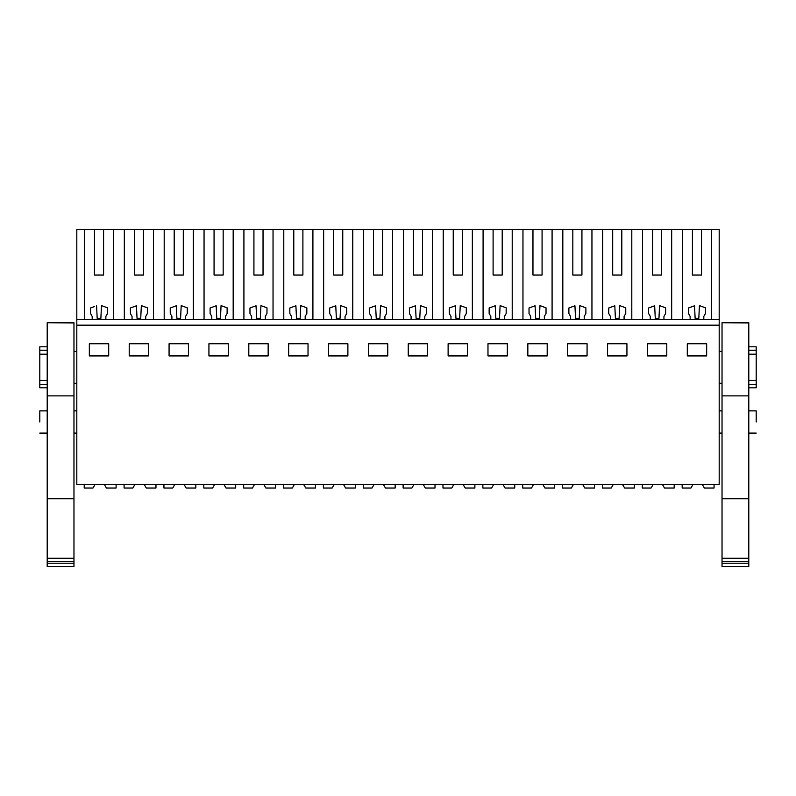 <?xml version="1.0" encoding="UTF-8"?>
<svg xmlns="http://www.w3.org/2000/svg" width="796" height="796" viewBox="0 0 796 796"><rect width="100%" height="100%" fill="white"/><g stroke="black" fill="none" stroke-linecap="round" stroke-linejoin="round"><path stroke-width="1.19" d="M76.814 325.166L76.814 484.625L719.186 484.625L719.186 325.166L76.814 325.166L76.814 319.475L719.186 319.475L719.186 325.166M94.465 275.058L103.579 275.058L94.465 275.058L94.465 229.497L76.814 229.497L76.814 319.475M89.341 343.733L108.704 343.733L108.704 355.921L89.341 355.921L89.341 343.733M487.978 343.733L487.978 355.921L507.341 355.921L507.341 343.733L487.978 343.733M467.481 355.921L467.481 343.733L448.118 343.733L448.118 355.921L467.481 355.921M567.707 343.733L567.707 355.921L587.07 355.921L587.07 343.733L567.707 343.733M547.2 355.921L547.2 343.733L527.838 343.733L527.838 355.921L547.2 355.921M228.293 355.921L208.93 355.921L208.93 343.733L228.293 343.733L228.293 355.921M248.8 343.733L268.162 343.733L268.162 355.921L248.8 355.921L248.8 343.733M148.573 355.921L129.211 355.921L129.211 343.733L148.573 343.733L148.573 355.921M188.433 355.921L169.07 355.921L169.07 343.733L188.433 343.733L188.433 355.921M368.389 343.733L387.751 343.733L387.751 355.921L368.389 355.921L368.389 343.733M427.611 355.921L408.249 355.921L408.249 343.733L427.611 343.733L427.611 355.921M288.659 343.733L308.022 343.733L308.022 355.921L288.659 355.921L288.659 343.733M347.882 355.921L328.519 355.921L328.519 343.733L347.882 343.733L347.882 355.921M647.427 343.733L647.427 355.921L666.789 355.921L666.789 343.733L647.427 343.733M626.93 355.921L626.93 343.733L607.567 343.733L607.567 355.921L626.93 355.921M706.659 355.921L687.296 355.921L687.296 343.733L706.659 343.733L706.659 355.921M84.466 229.497L84.466 319.475M94.465 229.497L124.325 229.497L124.325 319.475M134.335 275.058L143.449 275.058L134.335 275.058L134.335 229.497L124.325 229.497M134.335 229.497L164.195 229.497L164.195 319.475M174.195 275.058L183.309 275.058L174.195 275.058L174.195 229.497L164.195 229.497M174.195 229.497L204.055 229.497L204.055 319.475M214.064 275.058L223.169 275.058L214.064 275.058L214.064 229.497L204.055 229.497M214.064 229.497L243.914 229.497L243.914 319.475M253.924 275.058L263.038 275.058L253.924 275.058L253.924 229.497L243.914 229.497M253.924 229.497L283.784 229.497L283.784 319.475M293.784 275.058L302.898 275.058L293.784 275.058L293.784 229.497L283.784 229.497M293.784 229.497L323.644 229.497L323.644 319.475M333.653 275.058L342.758 275.058L333.653 275.058L333.653 229.497L323.644 229.497M333.653 229.497L363.503 229.497L363.503 319.475M373.513 275.058L382.627 275.058L373.513 275.058L373.513 229.497L363.503 229.497M373.513 229.497L403.373 229.497L403.373 319.475M413.373 275.058L422.487 275.058L413.373 275.058L413.373 229.497L403.373 229.497M413.373 229.497L443.233 229.497L443.233 319.475M453.242 275.058L462.347 275.058L453.242 275.058L453.242 229.497L443.233 229.497M453.242 229.497L483.092 229.497L483.092 319.475M493.102 275.058L502.216 275.058L493.102 275.058L493.102 229.497L483.092 229.497M493.102 229.497L522.962 229.497L522.962 319.475M532.962 275.058L542.076 275.058L532.962 275.058L532.962 229.497L522.962 229.497M532.962 229.497L562.822 229.497L562.822 319.475M572.831 275.058L581.936 275.058L572.831 275.058L572.831 229.497L562.822 229.497M572.831 229.497L602.691 229.497L602.691 319.475M612.691 275.058L621.805 275.058L612.691 275.058L612.691 229.497L602.691 229.497M612.691 229.497L642.551 229.497L642.551 319.475M652.551 275.058L661.665 275.058L652.551 275.058L652.551 229.497L642.551 229.497M652.551 229.497L719.186 229.497L719.186 319.475M39.8 421.98C39.8 436.298 39.8 436.298 39.8 421.98L39.8 410.875L47.203 410.875M76.814 351.364L73.968 351.364M47.203 354.2L39.8 354.2L39.8 350.26L47.203 350.26M47.203 380.418L39.8 380.418L39.8 354.2M76.814 383.254L73.968 383.254M94.465 306.56L90.525 307.992L90.525 313.495L92.197 316.4L92.197 319.475M96.585 305.783L97.182 318.33L100.873 318.33L101.47 305.614L103.579 306.38M113.589 319.475L113.589 229.497M103.579 275.058L103.579 229.497M143.449 306.38L141.34 305.614L140.733 318.33L137.041 318.33L136.444 305.783L134.335 306.56M153.449 319.475L153.449 229.497M143.449 275.058L143.449 229.497M183.309 306.38L181.199 305.614L180.602 318.33L176.901 318.33L176.314 305.783L174.195 306.56M193.309 319.475L193.309 229.497M183.309 275.058L183.309 229.497M223.169 306.38L221.059 305.614L220.462 318.33L216.771 318.33L216.174 305.783L214.064 306.56M233.178 319.475L233.178 229.497M223.169 275.058L223.169 229.497M263.038 306.38L260.929 305.614L260.322 318.33L256.63 318.33L256.033 305.783L253.924 306.56M273.038 319.475L273.038 229.497M263.038 275.058L263.038 229.497M302.898 306.38L300.788 305.614L300.191 318.33L296.49 318.33L295.903 305.783L293.784 306.56M312.908 319.475L312.908 229.497M302.898 275.058L302.898 229.497M342.758 306.38L340.658 305.614L340.051 318.33L336.36 318.33L335.763 305.783L333.653 306.56M352.767 319.475L352.767 229.497M342.758 275.058L342.758 229.497M382.627 306.38L380.518 305.614L379.911 318.33L376.219 318.33L375.632 305.783L373.513 306.56M392.627 319.475L392.627 229.497M382.627 275.058L382.627 229.497M422.487 306.38L420.378 305.614L419.781 318.33L416.089 318.33L415.492 305.783L413.373 306.56M432.497 319.475L432.497 229.497M422.487 275.058L422.487 229.497M462.347 306.38L460.247 305.614L459.64 318.33L455.949 318.33L455.352 305.783L453.242 306.56M472.356 319.475L472.356 229.497M462.347 275.058L462.347 229.497M502.216 306.38L500.107 305.614L499.51 318.33L495.808 318.33L495.221 305.783L493.102 306.56M512.216 319.475L512.216 229.497M502.216 275.058L502.216 229.497M542.076 306.38L539.967 305.614L539.37 318.33L535.678 318.33L535.081 305.783L532.962 306.56M552.086 319.475L552.086 229.497M542.076 275.058L542.076 229.497M581.936 306.38L579.836 305.614L579.229 318.33L575.538 318.33L574.941 305.783L572.831 306.56M591.945 319.475L591.945 229.497M581.936 275.058L581.936 229.497M621.805 306.38L619.696 305.614L619.099 318.33L615.398 318.33L614.81 305.783L612.691 306.56M631.805 319.475L631.805 229.497M621.805 275.058L621.805 229.497M661.665 306.38L659.556 305.614L658.959 318.33L655.267 318.33L654.67 305.783L652.551 306.56M671.675 319.475L671.675 229.497M661.665 275.058L661.665 229.497M682.411 319.475L682.411 229.497M692.42 275.058L701.535 275.058L692.42 275.058L692.42 229.497M701.535 306.38L699.425 305.614L698.818 318.33L695.127 318.33L694.53 305.783L692.42 306.56M711.534 319.475L711.534 229.497M701.535 275.058L701.535 229.497M39.8 380.418L39.8 387.811L47.203 387.811M47.203 346.807L39.8 346.807L39.8 350.26M39.8 384.359L47.203 384.359M756.2 421.98C756.2 436.298 756.2 436.298 756.2 421.98L756.2 410.875L748.797 410.875M722.032 383.254L719.186 383.254M748.797 354.2L756.2 354.2L756.2 380.418L748.797 380.418M722.032 351.364L719.186 351.364M699.425 305.614L705.475 307.813L705.475 313.495L703.803 316.4L703.803 319.475M694.53 305.783L688.47 307.992L688.47 313.495L690.142 316.4L690.142 319.475M659.556 305.614L665.615 307.813L665.615 313.495L663.944 316.4L663.944 319.475M654.67 305.783L648.611 307.992L648.611 313.495L650.282 316.4L650.282 319.475M619.696 305.614L625.755 307.813L625.755 313.495L624.084 316.4L624.084 319.475M614.81 305.783L608.741 307.992L608.741 313.495L610.413 316.4L610.413 319.475M579.836 305.614L585.886 307.813L585.886 313.495L584.214 316.4L584.214 319.475M574.941 305.783L568.881 307.992L568.881 313.495L570.553 316.4L570.553 319.475M539.967 305.614L546.026 307.813L546.026 313.495L544.355 316.4L544.355 319.475M535.081 305.783L529.022 307.992L529.022 313.495L530.683 316.4L530.683 319.475M500.107 305.614L506.166 307.813L506.166 313.495L504.495 316.4L504.495 319.475M495.221 305.783L489.152 307.992L489.152 313.495L490.824 316.4L490.824 319.475M460.247 305.614L466.297 307.813L466.297 313.495L464.625 316.4L464.625 319.475M455.352 305.783L449.292 307.992L449.292 313.495L450.964 316.4L450.964 319.475M420.378 305.614L426.437 307.813L426.437 313.495L424.765 316.4L424.765 319.475M415.492 305.783L409.433 307.992L409.433 313.495L411.094 316.4L411.094 319.475M380.518 305.614L386.567 307.813L386.567 313.495L384.906 316.4L384.906 319.475M375.632 305.783L369.563 307.992L369.563 313.495L371.235 316.4L371.235 319.475M340.658 305.614L346.708 307.813L346.708 313.495L345.036 316.4L345.036 319.475M335.763 305.783L329.703 307.992L329.703 313.495L331.375 316.4L331.375 319.475M300.788 305.614L306.848 307.813L306.848 313.495L305.176 316.4L305.176 319.475M295.903 305.783L289.834 307.992L289.834 313.495L291.505 316.4L291.505 319.475M260.929 305.614L266.978 307.813L266.978 313.495L265.317 316.4L265.317 319.475M256.033 305.783L249.974 307.992L249.974 313.495L251.645 316.4L251.645 319.475M221.059 305.614L227.119 307.813L227.119 313.495L225.447 316.4L225.447 319.475M216.174 305.783L210.114 307.992L210.114 313.495L211.786 316.4L211.786 319.475M181.199 305.614L187.259 307.813L187.259 313.495L185.587 316.4L185.587 319.475M176.314 305.783L170.244 307.992L170.244 313.495L171.916 316.4L171.916 319.475M141.34 305.614L147.389 307.813L147.389 313.495L145.718 316.4L145.718 319.475M136.444 305.783L130.385 307.992L130.385 313.495L132.056 316.4L132.056 319.475M101.47 305.614L107.53 307.813L107.53 313.495L105.858 316.4L105.858 319.475M748.797 384.359L756.2 384.359L756.2 387.811L748.797 387.811M756.2 380.418L756.2 384.359M748.797 346.807L756.2 346.807L756.2 354.2M748.797 350.26L756.2 350.26M94.644 485.202L93.003 488.038L84.217 488.038L84.217 484.625M116.107 484.625L116.107 488.038L106.415 488.038L104.445 484.625M134.504 485.202L132.872 488.038L124.086 488.038L124.086 484.625M155.976 484.625L155.976 488.038L146.275 488.038L144.305 484.625M174.374 485.202L172.732 488.038L163.946 488.038L163.946 484.625M195.836 484.625L195.836 488.038L186.145 488.038L184.165 484.625M214.233 485.202L212.592 488.038L203.806 488.038L203.806 484.625M235.696 484.625L235.696 488.038L226.004 488.038L224.034 484.625M254.093 485.202L252.461 488.038L243.675 488.038L243.675 484.625M275.565 484.625L275.565 488.038L265.864 488.038L263.894 484.625M293.963 485.202L292.321 488.038L283.535 488.038L283.535 484.625M315.425 484.625L315.425 488.038L305.734 488.038L303.754 484.625M333.822 485.202L332.181 488.038L323.395 488.038L323.395 484.625M355.285 484.625L355.285 488.038L345.593 488.038L343.623 484.625M373.682 485.202L372.05 488.038L363.265 488.038L363.265 484.625M395.154 484.625L395.154 488.038L385.453 488.038L383.483 484.625M413.552 485.202L411.91 488.038L403.124 488.038L403.124 484.625M435.014 484.625L435.014 488.038L425.323 488.038L423.343 484.625M453.412 485.202L451.77 488.038L442.984 488.038L442.984 484.625M474.884 484.625L474.884 488.038L465.182 488.038L463.212 484.625M493.271 485.202L491.639 488.038L482.854 488.038L482.854 484.625M514.743 484.625L514.743 488.038L505.042 488.038L503.072 484.625M533.141 485.202L531.499 488.038L522.713 488.038L522.713 484.625M554.603 484.625L554.603 488.038L544.912 488.038L542.942 484.625M573.001 485.202L571.359 488.038L562.583 488.038L562.583 484.625M594.473 484.625L594.473 488.038L584.771 488.038L582.801 484.625M612.87 485.202L611.228 488.038L602.443 488.038L602.443 484.625M634.332 484.625L634.332 488.038L624.631 488.038L622.661 484.625M652.73 485.202L651.088 488.038L642.302 488.038L642.302 484.625M674.192 484.625L674.192 488.038L664.501 488.038L662.531 484.625M692.59 485.202L690.958 488.038L682.172 488.038L682.172 484.625M714.062 484.625L714.062 488.038L704.361 488.038L702.39 484.625M47.203 322.957L47.203 498.744L73.968 498.744L73.968 322.738L47.203 322.738L73.968 322.957M73.968 498.744L73.968 566.503L47.203 566.503L47.203 563.23L73.968 563.23M47.203 395.881L73.968 395.881M47.203 498.744L47.203 558.285L73.968 558.285M47.203 558.285L47.203 561.558L73.968 561.558M47.203 561.558L47.203 563.23M722.032 322.957L722.032 498.744L748.797 498.744L748.797 322.738L722.032 322.738L748.797 322.957M748.797 498.744L748.797 566.503L722.032 566.503L722.032 563.23L748.797 563.23M722.032 395.881L748.797 395.881M722.032 498.744L722.032 558.285L748.797 558.285M722.032 558.285L722.032 561.558L748.797 561.558M722.032 561.558L722.032 563.23M76.814 410.875L73.968 410.875M76.814 433.084L73.968 433.084M47.203 433.084L39.8 433.084M756.2 433.084L748.797 433.084M722.032 433.084L719.186 433.084M722.032 410.875L719.186 410.875M73.968 322.738L47.203 322.738M748.797 322.738L722.032 322.738"/></g></svg>
